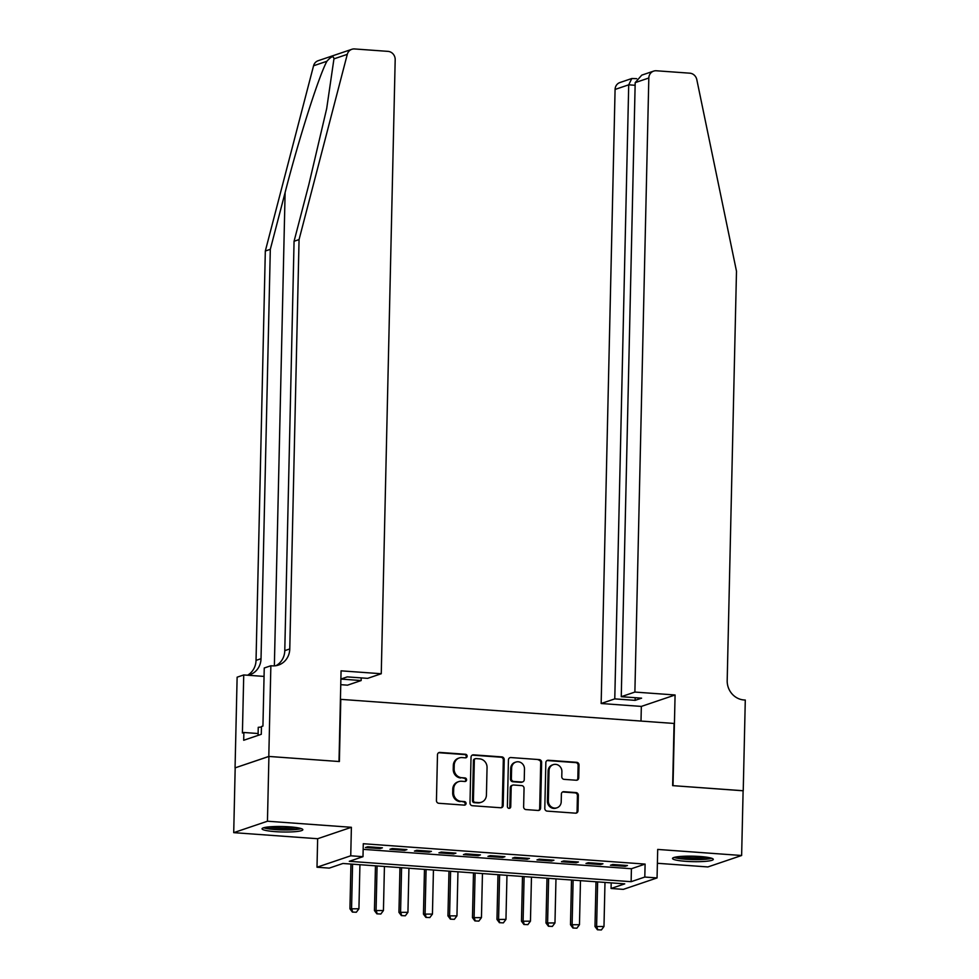 <?xml version="1.0" encoding="UTF-8"?>
<svg xmlns="http://www.w3.org/2000/svg" width="979" height="979" viewBox="0 0 979 979"><rect width="100%" height="100%" fill="white"/><g stroke="black" fill="none" stroke-linecap="round" stroke-linejoin="round"><path stroke-width="1.47" d="M467.142 756.167A1.799 1.677 71.3 0 0 465.49 754.271L439.938 752.423A2.57 2.386 71.3 0 0 437.478 754.797L436.438 800.565A2.57 2.386 71.3 0 0 438.788 803.282L464.34 805.13A1.799 1.677 71.3 0 0 466.065 803.478A1.799 1.677 71.3 0 0 464.425 801.568L461.109 801.336A8.211 7.636 71.3 0 1 453.595 792.635L453.693 788.829A8.211 7.636 71.3 0 1 461.574 781.242L464.878 781.487A1.799 1.677 71.3 0 0 466.604 779.822A1.799 1.677 71.3 0 0 464.952 777.926L461.647 777.681A8.211 7.636 71.3 0 1 454.134 768.992L454.219 765.174A8.211 7.636 71.3 0 1 462.1 757.587L465.417 757.832A1.799 1.677 71.3 0 0 467.142 756.167M465.551 757.832A1.799 1.677 71.3 0 0 464.584 754.576L439.02 752.729A2.57 2.386 71.3 0 0 438.616 752.741M464.474 805.142A1.799 1.677 71.3 0 0 463.508 801.887L461.109 801.336M465.013 781.487A1.799 1.677 71.3 0 0 464.046 778.232L461.647 777.681M700.022 856.503A20.4 2.741 -178.7 0 0 672.512 858.448A20.4 2.741 -178.7 0 0 685.802 861.324A20.4 2.741 -178.7 0 0 713.299 859.378A20.4 2.741 -178.7 0 0 700.022 856.503M289.551 826.839A20.4 2.741 -178.7 0 0 262.042 828.785A20.4 2.741 -178.7 0 0 275.332 831.648A20.4 2.741 -178.7 0 0 302.841 829.702A20.4 2.741 -178.7 0 0 289.551 826.839M576.276 780.239A2.57 2.386 71.3 0 0 578.736 777.864L579.03 765.027A2.57 2.386 71.3 0 0 576.68 762.311L548.301 760.255A2.57 2.386 71.3 0 0 545.841 762.629L544.801 808.397A2.57 2.386 71.3 0 0 547.139 811.114L575.53 813.17A2.57 2.386 71.3 0 0 577.989 810.808L578.344 795.291A2.57 2.386 71.3 0 0 575.995 792.574L563.843 791.693A2.57 2.386 71.3 0 0 561.383 794.067L561.212 801.752A6.865 6.388 71.3 0 1 556.978 807.797A6.865 6.388 71.3 0 1 548.338 800.822L549.023 770.693A6.865 6.388 71.3 0 1 553.257 764.648A6.865 6.388 71.3 0 1 561.897 771.623L561.775 776.641A2.57 2.386 71.3 0 0 564.124 779.357L576.276 780.239M644.806 877.049L657.056 877.93L623.317 889.373L611.067 888.479L624.749 883.853L342.931 863.478L329.25 868.116L317 867.223L350.739 855.793L362.989 856.674L349.307 861.312L631.125 881.687L644.806 877.049L645.1 864.09L363.282 843.727L362.989 856.674M268.797 756.437L339.003 761.515L341.071 670.835L381.259 673.736L395.186 59.67A7.844 7.294 71.3 0 0 388.014 51.373L354.569 48.95A7.844 7.294 71.3 0 0 347.288 54.347L299.06 239.586L289.772 648.955A18.307 17.022 -108.7 0 1 278.489 665.059A18.307 17.022 -108.7 0 1 272.211 665.855L270.865 665.757L268.797 756.437L235.058 767.879L268.919 756.449L339.383 761.54L340.79 699.361L674.066 723.457L672.646 785.635L743.11 790.726L741.629 855.499L657.704 849.429L657.056 877.93M268.919 756.449L267.451 821.222L233.712 832.652L317.649 838.722L317 867.223M317.649 838.722L351.388 827.292L267.451 821.222M351.388 827.292L350.739 855.793M504.222 759.618A2.57 2.386 71.3 0 0 501.872 756.902L473.493 754.846A2.57 2.386 71.3 0 0 471.034 757.22L469.993 803A2.57 2.386 71.3 0 0 472.343 805.717L500.722 807.761A2.57 2.386 71.3 0 0 503.182 805.399L504.222 759.618L503.316 759.924A2.57 2.386 71.3 0 0 500.967 757.208L472.576 755.152A2.57 2.386 71.3 0 0 472.172 755.164M510.891 757.55L539.282 759.606A2.57 2.386 71.3 0 1 541.632 762.323L540.592 808.103A2.57 2.386 71.3 0 1 538.12 810.465L525.98 809.584A2.57 2.386 71.3 0 1 523.63 806.867L524.046 788.303A2.57 2.386 71.3 0 0 521.709 785.586L513.645 785.011A2.57 2.386 71.3 0 0 511.185 787.373L510.744 806.708A1.799 1.677 71.3 0 1 509.631 808.287A1.799 1.677 71.3 0 1 507.379 806.463L508.431 759.924A2.57 2.386 71.3 0 1 510.891 757.55L539.282 759.606M657.386 863.282L707.89 866.941L741.629 855.499M235.18 767.879L233.712 832.652M382.41 847.826L367.7 846.762L365.424 847.533L380.121 848.597L382.41 847.826M406.909 849.601L392.212 848.536L389.923 849.307L404.633 850.372L406.909 849.601M431.421 851.363L416.711 850.298L414.435 851.081L429.132 852.134L431.421 851.363M455.92 853.137L441.223 852.073L438.935 852.844L453.644 853.908L455.92 853.137M480.432 854.912L465.723 853.847L463.446 854.618L478.144 855.683L480.432 854.912M504.931 856.686L490.234 855.622L487.946 856.392L502.655 857.457L504.931 856.686M529.443 858.448L514.734 857.384L512.458 858.167L527.155 859.219L529.443 858.448M553.943 860.223L539.245 859.158L536.957 859.929L551.666 860.994L553.943 860.223M578.442 861.997L563.745 860.933L561.469 861.704L576.166 862.768L578.442 861.997M602.954 863.772L588.244 862.707L585.968 863.478L600.678 864.543L602.954 863.772M363.16 849.344L631.418 868.728L645.1 864.09M610.48 865.252L625.177 866.317L627.453 865.534L612.756 864.481L610.48 865.252M611.19 882.874L611.067 888.479M631.418 868.728L631.125 881.687M380.121 848.597L380.146 847.655M404.633 850.372L404.657 849.429M429.132 852.134L429.157 851.204M453.644 853.908L453.669 852.978M478.144 855.683L478.168 854.74M502.655 857.457L502.668 856.515M527.155 859.219L527.179 858.289M551.666 860.994L551.679 860.064M576.166 862.768L576.19 861.838M600.678 864.543L600.69 863.6M625.177 866.317L625.202 865.375M459.286 757.954L458.368 758.26A8.211 7.636 71.3 0 0 453.314 765.48L454.219 765.174M460.742 777.987A8.211 7.636 71.3 0 1 453.228 769.298L453.314 765.48M458.747 781.597L457.842 781.915A8.211 7.636 71.3 0 0 452.775 789.135L453.693 788.829M460.203 801.642A8.211 7.636 71.3 0 1 452.69 792.953L452.775 789.135M501.126 807.761A2.57 2.386 71.3 0 0 502.276 805.705L503.316 759.924M476.051 758.603A1.799 1.677 71.3 0 0 474.338 760.255L473.42 800.443A1.799 1.677 71.3 0 0 475.06 802.339L478.547 802.596A8.211 7.636 71.3 0 0 486.428 795.009L487.052 767.548A8.211 7.636 71.3 0 0 479.539 758.847L476.051 758.603M475.439 758.676L474.534 758.982A1.799 1.677 71.3 0 0 473.42 760.561L474.338 760.255M481.374 802.242L480.456 802.547A8.211 7.636 71.3 0 1 477.642 802.902L474.154 802.658A1.799 1.677 71.3 0 1 472.514 800.749L473.42 760.561M538.536 810.465A2.57 2.386 71.3 0 0 539.674 808.409L540.714 762.629A2.57 2.386 71.3 0 0 538.364 759.912M512.763 785.121L511.846 785.427A2.57 2.386 71.3 0 0 510.267 787.691L509.826 807.014L510.744 806.708M509.153 808.373A1.799 1.677 71.3 0 0 509.826 807.014M524.487 769.041A6.865 6.388 71.3 0 0 515.847 762.078A6.865 6.388 71.3 0 0 511.625 768.111L511.381 778.733A2.57 2.386 71.3 0 0 513.73 781.45L521.783 782.025A2.57 2.386 71.3 0 0 524.242 779.663L524.487 769.041M515.847 762.078L514.942 762.384A6.865 6.388 71.3 0 0 510.708 768.417L511.625 768.111M522.664 781.915L521.758 782.221A2.57 2.386 71.3 0 1 520.877 782.343L512.812 781.756A2.57 2.386 71.3 0 1 510.463 779.039L510.708 768.417M553.257 764.648L552.34 764.954A6.865 6.388 71.3 0 0 548.118 770.999L549.023 770.693M556.978 807.797L556.072 808.103A6.865 6.388 71.3 0 1 547.432 801.14L548.118 770.999M575.933 813.17A2.57 2.386 71.3 0 0 577.084 811.114L577.426 795.597A2.57 2.386 71.3 0 0 575.089 792.88L562.937 791.999A2.57 2.386 71.3 0 0 562.533 792.011M576.68 780.226A2.57 2.386 71.3 0 0 577.83 778.17L578.124 765.333A2.57 2.386 71.3 0 0 575.774 762.617L547.383 760.561A2.57 2.386 71.3 0 0 546.98 760.573M350.947 864.053L349.931 908.806L358.926 908.781L359.929 864.702M352.379 912.073L356.332 912.244L352.379 912.073L349.931 908.806M352.575 864.176L351.571 908.243L352.648 911.975M358.926 908.781L356.332 912.244M299.586 828.136A17.659 2.374 1.3 0 1 285.427 829.58A17.659 2.374 1.3 0 1 265.37 827.365M269.237 826.863A16.349 2.191 -178.7 0 0 285.244 828.099A16.349 2.191 -178.7 0 0 295.731 827.463M263.657 827.757A20.265 2.717 -178.7 0 0 285.868 829.935A20.265 2.717 -178.7 0 0 301.275 828.613M261.466 727.03L258.248 727.324L258.077 735.4M710.056 857.812A17.659 2.374 1.3 0 1 695.898 859.244A17.659 2.374 1.3 0 1 675.828 857.041M679.707 856.527A16.349 2.191 -178.7 0 0 695.702 857.775A16.349 2.191 -178.7 0 0 706.202 857.139M674.127 857.433A20.265 2.717 -178.7 0 0 696.326 859.599A20.265 2.717 -178.7 0 0 711.745 858.289M299.06 239.586L294.067 241.275L308.862 184.48L326.692 108.547L333.949 58.862C333.57 55.534 331.22 56.329 326.9 61.261C318.738 76.338 298.999 138.32 285.109 192.52L270.314 249.327L261.026 658.696A18.307 17.022 -108.7 0 1 249.743 674.8A18.307 17.022 -108.7 0 1 248.079 675.265M381.259 673.736L367.627 678.361L347.288 676.881L340.876 679.059L361.153 680.552L361.214 677.896M361.153 680.552L347.521 685.165L340.753 684.676M270.314 249.327L265.321 251.016L256.033 660.384A18.307 17.022 -108.7 0 1 247.552 675.229M275.931 665.696A18.307 17.022 -108.7 0 0 284.779 650.643L294.067 241.275M326.9 61.261L313.561 65.777L265.321 251.016M270.865 665.757L264.244 667.996L262.935 726.039L261.466 726.528L261.295 734.299L243.698 740.271L243.869 732.488L242.413 732.99L243.734 674.947L237.126 677.187L235.058 767.879M264.061 676.416L243.734 674.947M313.561 65.777A7.844 7.294 -108.7 0 1 318.138 60.722L351.877 49.293M258.113 733.528L243.869 732.488M634.881 692.067L648.82 78.002L635.187 82.628L621.261 696.693L634.881 692.067L675.082 694.98L673.014 785.66L743.098 790.775M635.187 82.628L641.759 75.138L653.654 71.112A7.844 7.294 71.3 0 1 656.346 70.769L689.803 73.18A7.844 7.294 71.3 0 1 696.803 79.617L736.489 271.207L727.189 680.576A18.307 17.022 71.3 0 0 743.942 699.961L745.288 700.046L743.232 790.738M641 721.058L641.343 706.41L675.082 694.98M641.343 706.41L601.155 703.509L614.775 698.884L635.126 700.352L641.6 698.162L621.261 696.693M614.775 698.884L628.714 84.818L615.081 89.444A7.844 7.294 -108.7 0 1 619.915 82.542L631.81 78.516L628.714 84.818L635.126 85.283M601.155 703.509L615.081 89.444M653.654 71.112A7.844 7.294 71.3 0 0 648.82 78.002M635.126 700.352L635.175 697.697M636.656 78.65L631.81 78.516M375.459 865.828L374.443 910.568L383.438 910.543L384.429 866.476M376.878 913.835L380.831 914.019L376.878 913.835L374.443 910.568M377.074 865.95L376.083 910.017L377.16 913.75M383.438 910.543L380.831 914.019M399.958 867.602L398.942 912.342L407.937 912.318L408.941 868.251M401.39 915.61L405.343 915.781L401.39 915.61L398.942 912.342M401.586 867.712L400.582 911.792L401.659 915.524M407.937 912.318L405.343 915.781M424.47 869.376L423.454 914.117L432.437 914.092L433.44 870.025M425.889 917.384L429.842 917.556L425.889 917.384L423.454 914.117M426.085 869.487L425.094 913.554L426.171 917.286M432.437 914.092L429.842 917.556M448.969 871.139L447.954 915.891L456.948 915.867L457.952 871.787M450.401 919.159L454.354 919.33L450.401 919.159L447.954 915.891M450.597 871.261L449.594 915.328L450.67 919.061M456.948 915.867L454.354 919.33M473.481 872.913L472.465 917.653L481.448 917.629L482.451 873.562M474.901 920.921L478.853 921.104L474.901 920.921L472.465 917.653M475.096 873.035L474.105 917.103L475.182 920.835M481.448 917.629L478.853 921.104M497.981 874.688L496.965 919.428L505.959 919.403L506.963 875.336M499.412 922.695L503.365 922.867L499.412 922.695L496.965 919.428M499.608 874.798L498.605 918.877L499.682 922.61M505.959 919.403L503.365 922.867M522.492 876.462L521.477 921.202L530.459 921.178L531.462 877.111M523.912 924.47L527.865 924.641L523.912 924.47L521.477 921.202M524.108 876.572L523.116 920.639L524.193 924.372M530.459 921.178L527.865 924.641M546.992 878.224L545.976 922.977L554.971 922.952L555.974 878.873M548.424 926.244L552.376 926.415L548.424 926.244L545.976 922.977M548.619 878.347L547.616 922.414L548.693 926.146M554.971 922.952L552.376 926.415M571.503 879.999L570.488 924.739L579.47 924.714L580.474 880.647M572.923 928.019L576.876 928.19L572.923 928.019L570.488 924.739M573.119 880.121L572.128 924.188L573.204 927.921M579.47 924.714L576.876 928.19M596.003 881.773L594.987 926.513L603.982 926.489L604.985 882.422M597.435 929.781L601.387 929.952L597.435 929.781L594.987 926.513M597.631 881.883L596.627 925.963L597.704 929.695M603.982 926.489L601.387 929.952M464.584 754.576L465.49 754.271M463.508 801.887L464.425 801.568M464.046 778.232L464.952 777.926M453.228 769.298L454.134 768.992M452.69 792.953L453.595 792.635M439.02 752.729L439.938 752.423M502.276 805.705L503.182 805.399M472.576 755.152L473.493 754.846M500.967 757.208L501.872 756.902M472.514 800.749L473.42 800.443M474.154 802.658L475.06 802.339M477.642 802.902L478.547 802.596M540.714 762.629L541.632 762.323M539.674 808.409L540.592 808.103M510.267 787.691L511.185 787.373M510.463 779.039L511.381 778.733M512.812 781.756L513.73 781.45M520.877 782.343L521.783 782.025M547.432 801.14L548.338 800.822M562.937 791.999L563.843 791.693M575.089 792.88L575.995 792.574M577.426 795.597L578.344 795.291M577.084 811.114L577.989 810.808M547.383 760.561L548.301 760.255M575.774 762.617L576.68 762.311M578.124 765.333L579.03 765.027M577.83 778.17L578.736 777.864M285.109 192.52L274.365 665.867M261.026 658.696L256.033 660.384M284.779 650.643L289.772 648.955M347.288 54.347L333.949 58.862"/></g></svg>
